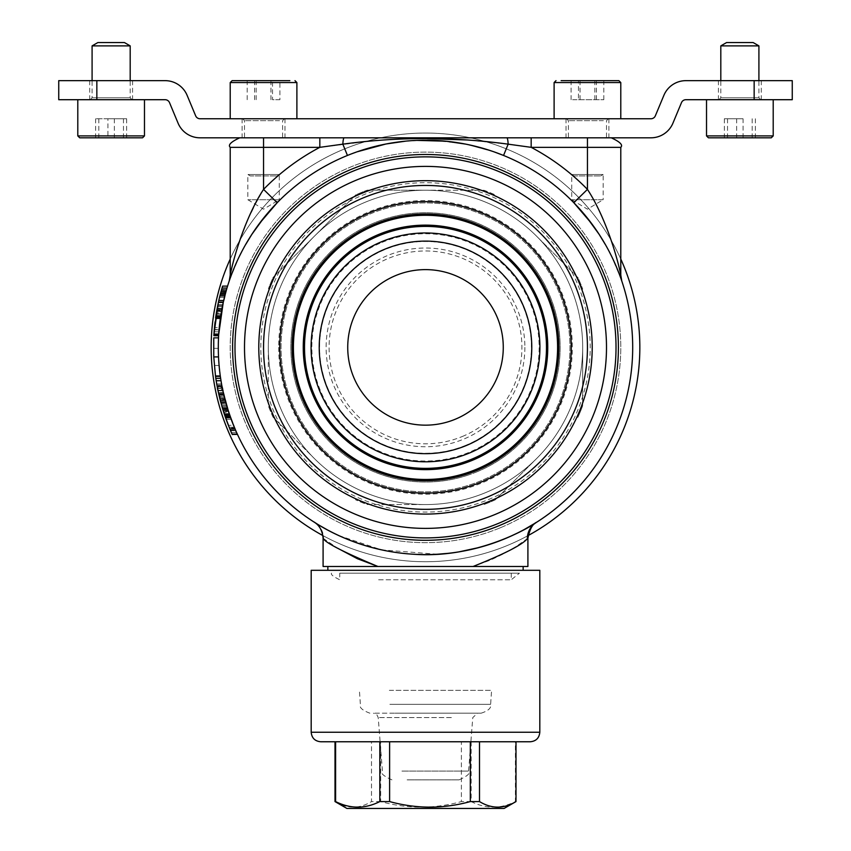 <?xml version="1.0" encoding="UTF-8"?>
<svg xmlns="http://www.w3.org/2000/svg" width="851" height="851" viewBox="0 0 851 851"><rect width="100%" height="100%" fill="white"/><g stroke="black" fill="none" stroke-linecap="round" stroke-linejoin="round"><path stroke-width="0.64" stroke-dasharray="4.25 3.19" d="M289.872 80.654L232.121 80.654M235.642 118.757L296.893 118.757L235.642 118.757M272.522 80.654L247.194 80.654L272.522 80.654L272.522 99.705L279.915 99.705L279.915 80.654M279.915 99.705L272.522 99.705M256.162 99.705L256.162 80.654M247.194 99.705L247.194 80.654M254.598 99.705L254.598 80.654M270.958 99.705L270.958 80.654M111.141 99.705L89.706 99.705L111.141 99.705M111.141 80.654L89.706 80.654L111.141 80.654M739.859 99.705L718.425 99.705L739.859 99.705M739.859 80.654L761.294 80.654L739.859 80.654M58.74 99.705L96.844 99.705L96.844 80.654L58.74 80.654M792.26 80.654L685.885 80.654A23.817 23.817 0 0 0 663.897 95.312L655.344 115.832A4.766 4.766 0 0 1 650.951 118.757L200.049 118.757A4.766 4.766 0 0 1 195.656 115.832L187.103 95.312A23.817 23.817 0 0 0 165.115 80.654L96.844 80.654M754.156 80.654L754.156 99.705L792.26 99.705M754.156 99.705L685.885 99.705A4.766 4.766 0 0 0 681.481 102.641L672.939 123.15A23.817 23.817 0 0 1 650.951 137.809L200.049 137.809A23.817 23.817 0 0 1 178.061 123.15L169.519 102.641A4.766 4.766 0 0 0 165.115 99.705L96.844 99.705M78.441 99.705L144.479 99.705L78.441 99.705M319.827 137.809L611.263 137.809L319.827 137.809L319.827 147.34L373.27 140.723L397.864 139.192L427.074 138.617M707.16 99.705L773.208 99.705L707.16 99.705M559.533 118.757L620.783 118.757L559.533 118.757M314.455 236.142A157.18 157.18 0 0 1 425.638 190.209L367.302 190.156A167.658 167.658 0 0 0 355.75 194.922L273.16 277.362A167.658 167.658 0 0 0 268.373 288.904A167.658 167.658 0 0 1 273.16 277.362L355.75 194.922A167.658 167.658 0 0 1 367.302 190.156L483.985 190.262A167.658 167.658 0 0 1 495.527 195.049A167.658 167.658 0 0 0 483.985 190.262L425.638 190.209A157.18 157.18 0 0 1 536.747 236.344L577.957 277.639A167.658 167.658 0 0 1 582.733 289.18A167.658 167.658 0 0 0 577.957 277.639L536.747 236.344A157.18 157.18 0 0 1 582.68 347.527L582.627 405.874A167.658 167.658 0 0 1 577.84 417.415A167.658 167.658 0 0 0 582.627 405.874L582.68 347.527A157.18 157.18 0 0 1 536.545 458.625L495.25 499.845A167.658 167.658 0 0 1 483.698 504.622A167.658 167.658 0 0 0 495.25 499.845L536.545 458.625A157.18 157.18 0 0 1 425.362 504.569L367.015 504.515A167.658 167.658 0 0 1 355.473 499.718A167.658 167.658 0 0 0 367.015 504.515L425.362 504.569A157.18 157.18 0 0 1 314.253 458.434L273.043 417.139A167.658 167.658 0 0 1 268.267 405.587A167.658 167.658 0 0 0 273.043 417.139L314.253 458.434A157.18 157.18 0 0 1 268.32 347.24L268.267 405.587L268.32 347.24A157.18 157.18 0 0 1 314.455 236.142M500.069 527.875A195.283 195.283 0 0 0 605.986 272.82A195.283 195.283 0 0 0 350.931 166.902A195.283 195.283 0 0 0 245.014 421.958A195.283 195.283 0 0 0 500.069 527.875A195.283 195.283 0 0 0 605.986 272.82A195.283 195.283 0 0 0 350.931 166.902A195.283 195.283 0 0 0 245.014 421.958A195.283 195.283 0 0 0 500.069 527.875M374.578 224.121A133.362 133.362 0 0 1 548.757 296.456A133.362 133.362 0 0 1 476.422 470.646A133.362 133.362 0 0 1 302.243 398.311A133.362 133.362 0 0 1 374.578 224.121A133.362 133.362 0 0 1 548.757 296.456A133.362 133.362 0 0 1 476.422 470.646A133.362 133.362 0 0 1 302.243 398.311A133.362 133.362 0 0 1 374.578 224.121A133.362 133.362 0 0 1 548.757 296.456A133.362 133.362 0 0 1 476.422 470.646A133.362 133.362 0 0 1 300.392 393.577A133.362 133.362 0 0 1 384.099 220.611A133.362 133.362 0 0 1 550.608 301.19A133.362 133.362 0 0 1 476.422 470.646A133.362 133.362 0 0 1 302.243 398.311A133.362 133.362 0 0 1 374.578 224.121A133.362 133.362 0 0 0 292.138 347.389M463.05 462.391A120.98 120.98 0 0 1 310.498 384.939A120.98 120.98 0 0 1 387.95 232.376A120.98 120.98 0 0 1 540.502 309.828A120.98 120.98 0 0 1 463.05 462.391A120.98 120.98 0 0 1 310.498 384.939A120.98 120.98 0 0 1 387.95 232.376A120.98 120.98 0 0 1 540.502 309.828A120.98 120.98 0 0 1 463.05 462.391A120.98 120.98 0 0 1 310.498 384.939A120.98 120.98 0 0 1 387.95 232.376A120.98 120.98 0 0 1 540.502 309.828A120.98 120.98 0 0 1 463.05 462.391M527.907 566.489L327.858 566.489M523.142 570.298L327.858 570.298L523.142 570.298M587.445 347.389A161.945 161.945 0 0 1 425.5 509.334A161.945 161.945 0 0 1 263.555 347.389A161.945 161.945 0 0 1 425.5 185.444A161.945 161.945 0 0 1 587.445 347.389M230.217 259.044A214.335 214.335 0 0 1 620.783 259.044M639.835 347.389A214.335 214.335 0 0 0 425.5 133.043A214.335 214.335 0 0 0 211.165 347.389A214.335 214.335 0 0 0 425.5 561.724A214.335 214.335 0 0 0 639.835 347.389M528.099 535.577A214.335 214.335 0 0 1 322.901 535.577M323.093 538.268L337.719 548.257M527.907 538.268L515.695 546.746L503.675 553.756L490.793 559.958L473.06 566.489L323.093 566.489M524.322 529.492L517.876 532.854M509.579 536.747L500.707 540.449M498.112 541.438L479.517 547.416M458.966 551.863L448.211 553.331M437.286 554.246L381.525 549.863L338.9 535.609M336.592 534.534L327.284 529.822M319.402 525.354L314.838 522.546A19.052 18.913 122.3 0 1 323.614 538.651M606.497 347.389A180.997 180.997 0 0 0 425.5 166.392A180.997 180.997 0 0 0 244.503 347.389A180.997 180.997 0 0 0 425.5 528.386A180.997 180.997 0 0 0 606.497 347.389M582.68 347.389A157.18 157.18 0 0 0 425.5 190.209A157.18 157.18 0 0 0 268.32 347.389A157.18 157.18 0 0 0 425.5 504.569A157.18 157.18 0 0 0 582.68 347.389A157.18 157.18 0 0 0 425.5 190.209A157.18 157.18 0 0 0 268.32 347.389A157.18 157.18 0 0 0 425.5 504.569A157.18 157.18 0 0 0 582.68 347.389M620.783 274.958C617.028 255.885 604.912 215.931 587.445 189.39L573.808 202.698A207.197 207.197 0 0 0 503.558 155.456L508.153 144.159L531.173 147.34L531.173 137.809M213.548 348.336A211.952 211.952 0 0 1 213.761 337.858A211.952 211.952 0 0 0 213.548 348.336L218.313 348.336A207.197 207.197 0 0 1 218.526 337.858L218.526 356.909L220.292 375.961L218.526 356.909L218.526 337.858A207.197 207.197 0 0 0 218.313 348.336L213.548 348.336M218.526 337.858L213.761 337.858L213.761 356.909L218.526 356.909M220.292 375.961A207.197 207.197 0 0 1 219.101 365.483A207.197 207.197 0 0 0 220.292 375.961L215.484 375.961A211.952 211.952 0 0 1 214.314 365.483A211.952 211.952 0 0 0 215.484 375.961L213.761 356.909M632.697 347.389A207.197 207.197 0 0 0 425.5 140.192A207.197 207.197 0 0 0 218.303 347.389A207.197 207.197 0 0 0 425.5 554.575A207.197 207.197 0 0 0 632.697 347.389M223.239 302.435L218.367 302.435L223.239 302.435L219.25 327.656L214.463 327.656L219.25 327.656A207.197 207.197 0 0 1 223.239 302.435L218.367 302.435A211.952 211.952 0 0 0 214.463 327.656L218.367 302.435L223.239 302.435A207.197 207.197 0 0 0 218.718 334.4L213.941 334.4A211.952 211.952 0 0 1 218.803 300.477L222.015 288.074A211.952 211.952 0 0 1 222.59 286.117A211.952 211.952 0 0 0 214.292 329.582L219.069 329.582A207.197 207.197 0 0 1 227.568 286.117A295.191 242.301 180 0 0 226.483 289.734L225.962 291.585A207.197 207.197 0 0 0 223.685 300.477A207.197 207.197 0 0 1 225.962 291.585L221.026 291.585L222.015 288.074L226.972 288.074A207.197 207.197 0 0 1 227.568 286.117A207.197 207.197 0 0 0 226.972 288.074L223.685 300.477A207.197 207.197 0 0 0 223.239 302.435A207.197 207.197 0 0 1 223.685 300.477L227.568 286.117L221.451 311.434A207.931 207.548 180 0 0 219.047 329.837A216.558 211.782 180 0 0 218.76 333.752A207.814 207.495 0 0 1 221.951 308.69L226.813 288.627M226.302 290.382L226.76 288.797M226.866 288.446L226.068 291.191A207.197 207.197 0 0 0 221.728 309.881L220.388 318.093L221.717 309.924A207.197 207.197 0 0 1 222.345 306.69L225.611 292.872M226.579 289.425L221.515 311.051A207.197 207.197 0 0 0 218.633 335.709L218.76 333.752A207.197 207.197 0 0 1 218.898 331.794L218.952 331.007M226.557 289.478L227.568 286.117L226.557 289.478L221.611 289.478L222.59 286.117L227.568 286.117A207.197 207.197 0 0 0 226.972 288.074L226.323 290.319A207.197 207.197 0 0 0 222.59 305.466L221.888 309.062A207.197 207.197 0 0 0 220.292 318.742L220.483 317.434A207.197 207.197 0 0 1 220.781 315.476L221.175 313.008A207.197 207.197 0 0 1 226.334 290.265L226.972 288.074A207.197 207.197 0 0 1 227.568 286.117L222.59 286.117L227.568 286.117L222.59 286.117L221.537 289.734L226.483 289.734M259.449 223.473L251.832 234.397M245.205 245.29L236.578 262.31L229.664 279.724M229.727 279.553L239.333 256.438M239.514 256.066L245.056 245.556M245.269 245.173L251.864 234.344M357.005 151.84L347.442 155.456L366.355 148.808L388.173 143.585M405.523 141.16L425.138 140.192M434.265 140.383L462.838 143.585M465.157 144.021L493.144 151.542M493.995 151.84L503.558 155.456A207.197 207.197 0 0 1 573.808 202.698A207.197 207.197 0 0 0 503.558 155.456A207.197 207.197 0 0 1 573.808 202.698M591.551 223.473L599.168 234.397M605.795 245.29L614.422 262.31L621.336 279.724M621.273 279.553L611.667 256.438M611.486 256.066L605.944 245.556M605.731 245.173L599.136 234.344M494.208 151.914L465.454 144.085M416.735 140.383L405.927 141.117M222.941 409.81L223.76 412.395L228.781 412.437A207.197 207.197 0 0 1 221.005 380.727A207.197 207.197 0 0 0 222.749 390.035L230.281 416.809A207.708 207.389 -0 0 1 230.281 416.799M231.834 433.531L228.376 425.287L233.514 425.287L237.472 434.425L228.132 410.427L222.058 386.652M234.089 426.702L233.748 425.872M235.067 429.01L234.61 427.957L229.451 427.957L229.887 429.01L235.067 429.01A207.197 207.197 0 0 0 235.525 430.074L230.334 430.074M229.206 427.362L231.366 432.468C231.004 430.532 233.653 440.488 222.93 409.756L227.919 409.756C238.865 440.361 236.238 430.595 236.578 432.468L236.312 431.872M222.93 409.756L225.238 416.809L220.824 402.449L217.122 386.141L217.26 386.928L222.111 386.928L221.962 386.141L229.61 414.873A207.197 207.197 0 0 0 230.281 416.809L225.717 402.3L221.962 386.141C221.42 383.471 224.494 399.821 228.132 410.427C219.398 379.269 223.494 391.354 222.345 388.099L225.228 400.502L224.153 396.279L219.26 396.279L220.303 400.502L218.42 392.609L217.494 388.099L222.345 388.099L224.398 397.236A208.261 207.687 180 0 1 221.962 386.141L225.653 402.076L229.961 415.894M223.622 394.034L222.802 390.311A207.197 207.197 0 0 0 231.227 419.415L230.515 417.458A207.197 207.197 0 0 1 229.823 415.49L229.174 413.618A207.197 207.197 0 0 1 222.813 390.343L222.345 388.099A207.197 207.197 0 0 1 221.962 386.141L222.217 387.45L217.367 387.45L217.122 386.141L221.962 386.141A207.197 207.197 0 0 0 222.345 388.099L229.313 414.022M222.483 388.801L228.132 410.427L236.578 432.468L231.366 432.468L236.578 432.468M220.303 400.502L225.1 400.013M224.834 398.991L224.6 398.066M224.27 396.747L223.026 391.354M222.643 389.556L222.462 388.662M222.43 388.524L223.536 393.641A207.197 207.197 0 0 0 227.728 409.14L228.047 410.161M229.727 415.224L229.036 413.203M228.983 413.033L226.185 403.98M228.057 410.214A207.708 207.389 -0 0 1 227.589 408.714L229.376 414.203L224.345 414.203L221.696 405.597L226.653 405.597M237.472 434.425L232.238 434.425L223.132 410.427L228.217 424.862A212.484 212.165 180 0 0 231.951 433.776A219.324 214.484 -0 0 1 230.249 429.861A212.59 212.207 -0 0 1 223.462 411.459L228.462 411.459A207.804 207.431 180 0 0 235.429 429.861A214.292 209.569 180 0 0 237.174 433.776A207.708 207.389 -0 0 1 231.983 421.394M230.142 416.394L229.462 414.458M230.525 430.51L229.164 427.245L231.951 433.776L237.174 433.776L231.951 433.776L237.174 433.776L232.844 423.628M228.291 410.937L223.132 410.427C219.611 399.896 216.59 383.493 217.122 386.141L221.962 386.141L217.207 386.641M220.388 376.695L220.345 376.355A207.197 207.197 0 0 0 220.632 378.312A207.197 207.197 0 0 1 220.345 376.355L223.26 392.428L227.047 406.927L220.973 380.503M220.632 378.376L221.005 380.705L216.175 380.705L215.814 378.312L220.632 378.312L222.792 390.237L221.59 384.141L216.76 384.141L221.59 384.141M224.824 415.607L225.696 418.118A211.952 211.952 0 0 1 223.685 412.182L228.696 412.182A207.197 207.197 0 0 0 230.749 418.118L222.802 390.301L217.941 390.311L217.665 388.981M229.408 414.288L227.472 408.331A209.378 208.091 -0 0 0 230.749 418.118L230.366 417.043M230.578 417.628L225.568 417.767L230.749 418.118L228.717 412.246L229.27 413.884L224.239 413.863L222.079 406.927L227.047 406.927L226.036 403.459M220.824 402.449L225.76 402.449M220.462 401.098L220.654 401.832A211.952 211.952 0 0 0 223.77 412.437L224.568 414.852A211.952 211.952 0 0 0 225.238 416.809L230.281 416.809L225.238 416.809L220.781 402.3L217.122 386.141A211.952 211.952 0 0 0 219.632 397.832M229.685 428.51L234.855 428.51M228.376 425.287L229.451 427.957M228.898 412.799L228.228 410.735M220.452 401.044L220.845 402.534L225.781 402.534M220.845 402.534L223.217 410.703M223.739 394.534L223.462 393.322M222.664 389.641L222.526 388.992M221.696 405.597L217.633 388.833M223.462 411.459L224.515 414.692M222.962 409.863A212.484 212.165 180 0 0 224.558 414.809M223.93 412.937L222.536 408.459M225.589 401.832L220.654 401.832L221.877 406.225M217.718 389.215L218.42 392.577M219.356 396.683L219.696 398.087M217.303 387.109L217.696 389.141M218.399 392.481L219.26 396.279M220.781 402.3L225.717 402.3M219.526 397.396L224.43 397.396M218.93 394.864L223.824 394.864M218.42 392.609L223.302 392.609M231.025 431.67L223.132 410.427L217.494 388.099L222.345 388.099L217.494 388.099L217.771 389.524M224.345 414.203L229.376 414.203M222.526 408.427L227.504 408.427M222.611 408.714L227.589 408.714M230.249 429.861L235.429 429.861L230.249 429.861M222.898 390.769L218.037 390.769L217.462 387.95M217.675 389.035L218.037 390.8M218.707 393.896L221.76 405.831M217.93 390.269L219.611 397.757M227.121 422.011L223.132 410.427L228.132 410.427L228.376 411.203M234.653 428.042L231.972 421.373M216.739 384.056L215.814 378.312L220.632 378.312L215.814 378.312A211.952 211.952 0 0 1 215.537 376.355L220.345 376.355L215.537 376.355L216.973 385.333L221.813 385.333M224.568 414.852L229.6 414.852L224.568 414.852M220.898 402.736L225.696 418.118L225.238 416.809L230.281 416.809L225.238 416.809L225.696 418.118L230.749 418.118L225.696 418.118A214.207 212.888 180 0 1 222.494 408.331L225.015 416.16L220.696 401.991L217.122 386.141L217.877 390.035L222.749 390.035M225.451 417.426L230.515 417.458L225.462 417.458L220.717 402.076L225.653 402.076M223.685 412.182L224.983 416.086M220.717 402.076L217.122 386.141A213.058 212.463 0 0 0 219.494 397.236L217.494 388.099L222.345 388.099L225.696 402.225L220.76 402.225L224.792 415.501L229.823 415.501L227.057 406.948L229.823 415.501L224.781 415.49L222.739 409.14L227.728 409.14M217.877 390.035A211.952 211.952 0 0 1 216.175 380.705M227.951 409.852L227.132 407.214M222.739 409.14A211.952 211.952 0 0 1 218.654 393.641L219.601 397.704M220.505 401.257L220.76 402.225M218.654 393.641L223.536 393.641M220.909 402.778L222.09 406.948L219.973 399.193L224.887 399.193L225.941 403.097L221.079 403.385M224.951 399.449L220.037 399.449L220.717 402.055M220.345 400.651L225.462 417.458A211.952 211.952 0 0 1 224.781 415.49L224.153 413.618A211.952 211.952 0 0 1 217.941 390.343L217.494 388.099L222.345 388.099L217.494 388.099A211.952 211.952 0 0 1 217.122 386.141A211.952 211.952 0 0 0 217.494 388.099L219.93 399.013M218.037 390.769L219.781 398.428L224.696 398.428M217.941 390.311A211.952 211.952 0 0 0 226.164 419.415L224.6 414.969L225.696 418.118L230.749 418.118M222.845 409.501L227.834 409.501M225.504 417.596L230.568 417.596M225.238 416.809L230.281 416.809M222.494 408.331L227.472 408.331L222.494 408.331M225.015 416.16L230.057 416.16L225.004 416.139M223.313 411.001L228.313 411.001M221.771 405.853L226.728 405.853M221.303 404.214L226.249 404.214M220.696 401.991L225.632 401.991M218.973 395.045L223.866 395.045M217.122 386.141L221.962 386.141L217.122 386.141L221.962 386.141L217.122 386.141L217.239 386.801M224.887 399.193L227.057 406.948L222.09 406.948L227.057 406.948L222.079 406.927L219.494 397.236L224.398 397.236M218.633 393.534L223.515 393.534M220.409 400.874L225.334 400.874M224.153 413.618L229.174 413.618M226.164 419.415L231.227 419.415L226.164 419.415M217.494 388.099L222.345 388.099M217.941 390.343L222.813 390.343M231.589 432.957L231.823 433.499M230.578 430.649L235.77 430.649L230.578 430.649M229.164 427.245L234.312 427.245M224.792 415.501L229.823 415.501M219.973 399.193L220.207 400.098M219.579 397.587L218.388 392.428L223.26 392.428M218.388 392.428L216.973 385.333M216.728 383.971L221.558 383.971M220.962 380.44L220.632 378.312L215.814 378.312L216.154 380.514M218.898 394.715L223.781 394.715M225.462 417.458L230.515 417.458M224.6 414.969L229.642 414.969M225.696 418.118L224.621 415.022L229.664 415.022M224.621 415.022L223.707 412.246L228.717 412.246M223.707 412.246L224.249 413.884L229.27 413.884M219.835 398.619L224.738 398.619M219.218 396.087L224.111 396.087M218.75 394.056L223.632 394.056M217.005 385.556L217.76 389.45L222.622 389.45M217.548 388.386L222.409 388.386M221.579 384.056L221.217 382.003M216.101 380.227L216.388 381.971M217.76 389.45L217.92 390.237L222.792 390.237M217.92 390.237L216.76 384.141M216.335 313.125L217.505 306.615A211.952 211.952 0 0 1 219.984 295.552L222.015 288.074L226.972 288.074L224.898 295.552A207.197 207.197 0 0 0 222.356 306.615L220.781 315.476L223.356 301.924L218.473 301.924L222.015 288.074L226.972 288.074L222.749 304.732A207.197 207.197 0 0 1 225.877 291.904L226.972 288.074L221.951 288.276M218.824 300.36L223.685 300.477L218.803 300.477A211.952 211.952 0 0 1 221.026 291.585L221.398 290.212M214.292 329.582L214.122 331.794A211.952 211.952 0 0 0 213.984 333.752A221.547 216.654 -0 0 1 214.271 329.837A212.707 212.325 -0 0 1 216.611 311.434L216.133 314.381M215.931 315.668L215.835 316.306M220.983 314.179L216.165 314.179L217.101 308.69A212.59 212.261 180 0 0 215.09 321.838M219.76 296.414L219.207 298.733M219.186 298.797L218.877 300.158M220.92 291.946L220.388 293.978M220.579 316.785L215.76 316.785L218.399 302.275L222.59 286.117L227.568 286.117L222.59 286.117L227.568 286.117L222.59 286.117L221.611 289.478M218.399 302.275L223.281 302.275M219.803 296.254L224.717 296.254M219.526 297.371L224.43 297.371M220.164 294.84L225.079 294.84M220.749 292.584L225.685 292.584M221.728 309.881L216.888 309.87L215.58 318.093L216.888 309.881A211.952 211.952 0 0 1 221.132 291.191L221.388 290.265A211.952 211.952 0 0 0 216.345 313.008L215.963 315.476A211.952 211.952 0 0 0 215.675 317.434L218.505 301.775L223.377 301.807L218.505 301.775L222.59 286.117A211.952 211.952 0 0 0 222.015 288.074L226.972 288.074L222.015 288.074L220.558 293.297L225.494 293.297L220.558 293.297L222.59 286.117L227.568 286.117M217.154 308.402L222.005 308.402M217.101 308.69L221.951 308.69M213.984 333.752L218.76 333.752L213.984 333.752M214.271 329.837L219.047 329.837L214.271 329.837M216.611 311.434L221.451 311.434M220.483 317.434L215.675 317.434L220.483 317.434L215.675 317.434L215.484 318.742A211.952 211.952 0 0 1 217.037 309.062L217.016 309.19M213.867 335.709A211.952 211.952 0 0 1 216.686 311.051L221.515 311.051M216.686 311.051L216.462 312.306M216.367 312.923L216.239 313.721L216.345 313.008L221.175 313.008M216.218 313.817L216.058 314.838M216.058 314.849L215.75 316.912M221.537 289.734A302.53 248.332 0 0 1 222.59 286.117A211.952 211.952 0 0 0 222.015 288.074L226.972 288.074L222.015 288.074L220.93 291.904L225.877 291.904M214.122 331.794L218.898 331.794L214.122 331.794M217.505 306.615L222.356 306.615M215.963 315.476L220.781 315.476M222.345 306.69L217.484 306.69A211.952 211.952 0 0 0 216.877 309.924L216.558 311.732M219.984 295.552L224.898 295.552M222.271 287.212L220.398 293.903L225.324 293.903M220.398 293.903L219.728 296.563M215.59 317.997L216.877 309.924L221.717 309.924M220.93 291.904A211.952 211.952 0 0 0 217.877 304.732L221.366 290.319A211.952 211.952 0 0 0 217.728 305.466L215.856 316.136L220.675 316.136L215.856 316.136L216.633 311.36L221.462 311.36M216.633 311.36L216.803 310.338L221.643 310.338M216.803 310.338L217.175 308.307L222.026 308.307M216.675 311.094L221.505 311.094M215.58 318.093L220.388 318.093L215.58 318.093M221.132 291.191L226.068 291.191M217.877 304.732L222.749 304.732M220.218 294.627L225.132 294.627M216.048 314.934L215.963 315.487M217.037 309.062L221.888 309.062M216.197 313.955L221.026 313.955M216.707 310.913L221.547 310.913M216.175 314.104L220.994 314.104M217.728 305.466L222.59 305.466M221.366 290.319L226.323 290.319M222.015 288.074L226.972 288.074M221.388 290.265L226.334 290.265M215.484 318.742L220.292 318.742L215.484 318.742M214.314 365.483L219.101 365.483L214.314 365.483M277.192 202.698A207.197 207.197 0 0 1 347.442 155.456A207.197 207.197 0 0 0 277.192 202.698A207.197 207.197 0 0 1 347.442 155.456A207.197 207.197 0 0 0 277.192 202.698L263.555 189.39L253.29 207.825M251.045 212.463L245.311 225.504M240.301 238.801L234.663 256.853L230.217 274.958M347.442 155.456L342.847 144.159A9.531 1.372 90 0 1 344.134 137.809M468.146 140.011L508.153 144.159A9.531 1.372 90 0 0 506.866 137.809M471.699 459.2A120.98 120.98 0 0 0 537.311 301.19A120.98 120.98 0 0 0 379.301 235.567A120.98 120.98 0 0 0 313.689 393.587A120.98 120.98 0 0 0 471.699 459.2M369.845 212.676A145.744 145.744 0 0 0 290.797 403.044A145.744 145.744 0 0 0 481.155 482.091A145.744 145.744 0 0 0 560.203 291.733A145.744 145.744 0 0 0 369.845 212.676A145.744 145.744 0 0 0 290.797 403.044A145.744 145.744 0 0 0 481.155 482.091A145.744 145.744 0 0 0 560.203 291.733A145.744 145.744 0 0 0 369.845 212.676M470.741 485.932A145.744 145.744 0 0 0 564.053 302.148A145.744 145.744 0 0 0 380.259 208.835A145.744 145.744 0 0 0 286.947 392.63A145.744 145.744 0 0 0 470.741 485.932A145.744 145.744 0 0 1 286.947 392.63A145.744 145.744 0 0 1 380.259 208.835A145.744 145.744 0 0 1 564.053 302.148A145.744 145.744 0 0 1 470.741 485.932A145.744 145.744 0 0 1 286.947 392.63A145.744 145.744 0 0 1 380.259 208.835A145.744 145.744 0 0 1 564.053 302.148A145.744 145.744 0 0 1 470.741 485.932M466.901 474.167A133.362 133.362 0 0 0 552.278 305.988A133.362 133.362 0 0 0 384.099 220.611A133.362 133.362 0 0 0 298.722 388.779A133.362 133.362 0 0 0 466.901 474.167A133.362 133.362 0 0 0 552.278 305.988A133.362 133.362 0 0 0 384.099 220.611A133.362 133.362 0 0 0 298.722 388.779A133.362 133.362 0 0 0 466.901 474.167A133.362 133.362 0 0 0 552.278 305.988A133.362 133.362 0 0 0 384.099 220.611A133.362 133.362 0 0 0 298.722 388.779A133.362 133.362 0 0 0 466.901 474.167A133.362 133.362 0 0 0 552.278 305.988A133.362 133.362 0 0 0 384.099 220.611A133.362 133.362 0 0 0 298.722 388.779A133.362 133.362 0 0 0 466.901 474.167M504.09 808.45L346.91 808.45M320.71 741.764L530.29 741.764M380.684 741.764L515.993 741.764L380.684 741.764L380.684 801.578C407.586 808.971 434.489 808.971 461.391 801.578L461.391 741.764M335.007 801.578C347.165 808.971 359.335 808.971 371.504 801.578L371.504 741.764M515.993 801.578L515.398 801.578L515.398 741.764M471.177 741.764L471.177 801.578C485.921 808.971 500.654 808.971 515.398 801.578M471.177 801.578L461.391 801.578M380.684 801.578L371.504 801.578M539.811 570.298L311.189 570.298M97.865 42.55L124.416 42.55M107.939 118.757L126.65 118.757L95.62 118.757L107.939 118.757L107.939 137.809L126.65 137.809L107.939 137.809M126.65 118.757L126.65 137.809M123.459 118.757L123.459 137.809M114.332 118.757L114.332 137.809M98.822 118.757L98.822 137.809M95.62 118.757L95.62 137.809M79.707 137.809L141.968 137.809M92.089 45.88L130.192 45.88M90.578 99.705L132.096 99.705L90.578 99.705M726.584 42.55L753.135 42.55M743.061 118.757L724.35 118.757L743.061 118.757L743.061 137.809L755.38 137.809L724.35 137.809L743.061 137.809M752.178 118.757L752.178 137.809M755.38 118.757L755.38 137.809M736.668 118.757L736.668 137.809M724.35 118.757L724.35 137.809M727.541 118.757L727.541 137.809M709.032 137.809L771.293 137.809M720.808 45.88L758.911 45.88M719.308 99.705L760.815 99.705L719.308 99.705M578.478 99.705L603.806 99.705L571.085 99.705L578.478 99.705L578.478 80.654L603.806 80.654L578.478 80.654M603.806 99.705L603.806 80.654M594.838 99.705L594.838 80.654M596.402 99.705L596.402 80.654M580.042 99.705L580.042 80.654M571.085 99.705L571.085 80.654M618.879 80.654L561.128 80.654M260.821 347.389A164.679 164.679 0 0 1 507.845 204.761A164.679 164.679 0 0 1 507.845 490.006A164.679 164.679 0 0 1 260.821 347.389M382.099 242.354A113.651 113.651 0 0 1 530.535 303.988A113.651 113.651 0 0 1 468.901 452.424A113.651 113.651 0 0 1 320.465 390.779A113.651 113.651 0 0 1 382.099 242.354M600.721 175.912L603.157 174.508L571.723 174.508L603.157 174.508L603.157 199.73L571.723 199.73L603.157 199.73L587.445 209.176L571.723 199.73L571.723 174.508L574.17 175.912L600.721 175.912L574.17 175.912M603.391 137.809L568.394 137.809L603.391 137.809M587.445 118.757L566.011 118.757L587.445 118.757M569.904 118.757L608.401 118.757L569.904 118.757M587.445 137.809L608.88 137.809L566.011 137.809L587.445 137.809L587.445 147.34L620.783 147.34M279.511 137.809L244.503 137.809L279.511 137.809M263.555 118.757L284.989 118.757L263.555 118.757M246.013 118.757L284.511 118.757L246.013 118.757M263.555 137.809L284.989 137.809L263.555 137.809L263.555 189.39A226.249 226.249 0 0 1 319.827 147.34L230.217 147.34M276.83 175.912L279.277 174.508L247.843 174.508L279.277 174.508L279.277 199.73L247.843 199.73L279.277 199.73L263.555 209.176L247.843 199.73L247.843 174.508L250.279 175.912L276.83 175.912L250.279 175.912M374.11 573.159L519.45 573.159L374.11 573.159M378.61 579.786L511.238 579.786L378.61 579.786M339.762 573.159L511.238 573.159L339.762 573.159L339.762 579.786C333.198 576.584 330.465 574.372 331.55 573.159M511.238 573.159L511.238 579.786L519.45 573.159M389.343 690.331L491.601 690.331L389.343 690.331M453.955 713.191L373.461 713.191L453.955 713.191M395.077 713.191L481.123 713.191L395.077 713.191M407.14 779.867L459.072 779.867L407.14 779.867M230.217 82.558L296.893 82.558M587.445 147.34L587.445 189.39A226.249 226.249 0 0 0 531.173 147.34L587.445 147.34M370.334 213.856A144.479 144.479 0 0 1 559.022 292.223A144.479 144.479 0 0 1 480.666 480.911A144.479 144.479 0 0 1 291.978 402.555A144.479 144.479 0 0 1 370.334 213.856M476.911 471.826A134.639 134.639 0 0 0 549.937 295.978A134.639 134.639 0 0 0 374.089 222.951A134.639 134.639 0 0 0 301.063 398.8A134.639 134.639 0 0 0 476.911 471.826M463.444 463.604A122.257 122.257 0 0 0 541.715 309.434A122.257 122.257 0 0 0 387.556 231.164A122.257 122.257 0 0 0 309.285 385.333A122.257 122.257 0 0 0 463.444 463.604M384.503 221.824A132.086 132.086 0 0 1 551.065 306.381A132.086 132.086 0 0 1 466.497 472.954A132.086 132.086 0 0 1 299.935 388.386A132.086 132.086 0 0 1 384.503 221.824M380.652 210.048A144.479 144.479 0 0 0 288.159 392.226A144.479 144.479 0 0 0 470.348 484.719A144.479 144.479 0 0 0 562.841 302.541A144.479 144.479 0 0 0 380.652 210.048M467.295 475.379A134.639 134.639 0 0 1 297.51 389.184A134.639 134.639 0 0 1 383.705 219.398A134.639 134.639 0 0 1 553.49 305.594A134.639 134.639 0 0 1 467.295 475.379M539.811 732.243L311.189 732.243M129.82 97.801L92.089 97.801L129.82 97.801M144.479 135.905L77.792 135.905M758.549 97.801L720.808 97.801L758.549 97.801M773.208 135.905L706.521 135.905M554.107 82.558L620.783 82.558M465.944 445.264A105.907 105.907 0 0 1 327.614 387.822A105.907 105.907 0 0 1 385.056 249.503A105.907 105.907 0 0 1 523.386 306.945A105.907 105.907 0 0 1 465.944 445.264M462.316 436.499A96.418 96.418 0 0 0 514.61 310.572A96.418 96.418 0 0 0 388.684 258.279A96.418 96.418 0 0 0 336.39 384.205A96.418 96.418 0 0 0 462.316 436.499M278.681 347.389A146.819 146.819 0 0 0 425.5 494.208A146.819 146.819 0 0 0 572.319 347.389A146.819 146.819 0 0 0 425.5 200.57A146.819 146.819 0 0 0 278.681 347.389M524.865 347.389A99.365 99.365 0 0 1 425.5 446.754A99.365 99.365 0 0 1 326.135 347.389A99.365 99.365 0 0 1 425.5 248.013A99.365 99.365 0 0 1 524.865 347.389M603.391 120.661L568.394 120.661L603.391 120.661M279.511 120.661L244.503 120.661L279.511 120.661M389.886 704.33L490.623 704.33L389.886 704.33M451.36 717.574L378.216 717.574L451.36 717.574M401.938 771.091L468.571 771.091L401.938 771.091M89.706 80.654L89.706 99.705M132.575 80.654L132.575 99.705M718.425 80.654L718.425 99.705M761.294 80.654L761.294 99.705M229.515 414.607L224.483 414.607M132.096 99.705L130.192 97.801L130.192 80.654M90.185 99.705L92.089 97.801L92.089 80.654M760.815 99.705L758.911 97.801L758.911 80.654M718.904 99.705L720.808 97.801L720.808 80.654M566.489 118.757L568.394 120.661L568.394 137.809M608.401 118.757L606.497 120.661L606.497 137.809M566.011 118.757L566.011 137.809M608.88 118.757L608.88 137.809M242.599 118.757L244.503 120.661L244.503 137.809M284.511 118.757L282.606 120.661L282.606 137.809M242.12 118.757L242.12 137.809M284.989 118.757L284.989 137.809M481.123 713.191C488.357 710.872 491.516 707.926 490.623 704.33L491.601 690.331M369.877 713.191C362.207 710.319 359.037 707.362 360.377 704.33L359.399 690.331M459.072 779.867C467.625 776.006 470.794 773.08 468.571 771.091L472.784 717.574L477.539 713.191M391.928 779.867C383.375 776.006 380.206 773.08 382.429 771.091L378.216 717.574L376.727 714.478L373.461 713.191"/><path stroke-width="1.28" d="M294.989 80.654L296.893 82.558L230.217 82.558L232.121 80.654L289.872 80.654M96.844 99.705L58.74 99.705L58.74 80.654L96.844 80.654L96.844 99.705L165.115 99.705A4.766 4.766 0 0 1 169.519 102.641L178.061 123.15A23.817 23.817 0 0 0 200.049 137.809L650.951 137.809A23.817 23.817 0 0 0 672.939 123.15L681.481 102.641A4.766 4.766 0 0 1 685.885 99.705L754.156 99.705L754.156 80.654L792.26 80.654L792.26 99.705L754.156 99.705M754.156 80.654L685.885 80.654A23.817 23.817 0 0 0 663.897 95.312L655.344 115.832A4.766 4.766 0 0 1 650.951 118.757L200.049 118.757A4.766 4.766 0 0 1 195.656 115.832L187.103 95.312A23.817 23.817 0 0 0 165.115 80.654L96.844 80.654M327.858 570.298L327.858 566.489L527.907 566.489L527.907 538.268L527.354 538.683C522.323 544.789 504.228 554.054 473.06 566.489L377.94 566.489C343.421 552.086 325.135 542.683 323.093 538.268C322.391 530.684 319.444 525.322 314.264 522.195M523.142 566.489L523.142 570.298M311.083 347.389A114.417 114.417 0 0 0 425.5 461.795A114.417 114.417 0 0 0 539.917 347.389A114.417 114.417 0 0 0 425.5 232.972A114.417 114.417 0 0 0 311.083 347.389M263.555 347.389A161.945 161.945 0 0 1 425.5 185.444A161.945 161.945 0 0 1 587.445 347.389A161.945 161.945 0 0 1 425.5 509.334A161.945 161.945 0 0 1 263.555 347.389M322.901 535.577A214.335 214.335 0 0 1 230.217 259.044M620.783 259.044A214.335 214.335 0 0 1 528.099 535.577M337.719 548.257L357.367 558.703L377.94 566.489L323.093 566.489L323.093 538.268M314.838 522.546C308.541 517.685 350.006 550.597 413.331 554.224C477.996 559.118 531.726 526.163 536.13 522.567L524.322 529.492M517.876 532.854L509.579 536.747M500.707 540.449L498.112 541.438M479.517 547.416L458.966 551.863M448.211 553.331L437.286 554.246M338.9 535.609L336.592 534.534M327.284 529.822L319.402 525.354M244.503 347.389A180.997 180.997 0 0 1 425.5 166.392A180.997 180.997 0 0 1 606.497 347.389A180.997 180.997 0 0 1 425.5 528.386A180.997 180.997 0 0 1 244.503 347.389M218.303 347.389A207.197 207.197 0 0 1 425.5 140.192A207.197 207.197 0 0 1 632.697 347.389A207.197 207.197 0 0 1 425.5 554.575A207.197 207.197 0 0 1 218.303 347.389M611.263 137.809C620.028 141.84 623.209 145.021 620.783 147.34L587.445 147.34L587.445 189.39C604.901 215.909 617.007 255.8 620.783 274.958L621.762 280.979M218.526 337.858L213.761 337.858L213.761 356.909L215.484 375.961L220.292 375.961M227.568 286.117L222.59 286.117A211.952 211.952 0 0 0 222.015 288.074L221.026 291.585L225.962 291.585L226.302 290.382M226.76 288.797L226.579 289.425M218.718 334.4L223.239 302.435L218.367 302.435L213.941 334.4L218.718 334.4M218.898 331.794L219.069 329.582M251.864 234.344L264.48 216.994L277.192 202.698L259.449 223.473M251.832 234.397L245.205 245.29M388.173 143.585L405.523 141.16M425.138 140.192L434.265 140.383M462.838 143.585L465.157 144.021M493.144 151.542L493.995 151.84M599.136 234.344L586.52 216.994L573.808 202.698L591.551 223.473M599.168 234.397L605.795 245.29M531.173 137.809L531.173 147.34L508.153 144.159L503.558 155.456L494.208 151.914M465.454 144.085L445.711 141.181L416.735 140.383M405.927 141.117L385.95 144L357.005 151.84M220.345 376.355L215.537 376.355A211.952 211.952 0 0 0 215.814 378.312L216.186 380.727A211.952 211.952 0 0 0 217.122 386.141L217.271 386.939C218.898 392.864 214.207 376.791 222.462 408.214C231.525 435.51 232.908 435.031 232.238 434.425L237.472 434.425C238.163 434.999 236.769 435.606 227.44 408.214C218.93 376.546 223.824 392.971 222.122 386.95L222.526 388.992M234.61 427.957L234.302 427.202M236.578 432.468L235.653 430.372M231.983 421.394A207.708 207.389 -0 0 1 230.281 416.809L229.408 414.288M229.344 414.129L227.919 409.756M224.398 397.247L223.622 394.034M222.802 390.301L222.483 388.801M226.185 403.98L225.175 400.3M225.1 400.013L224.834 398.991M224.6 398.066L224.27 396.747M223.026 391.354L222.643 389.556M230.281 416.799A207.708 207.389 -0 0 1 229.291 413.937M228.781 412.437L229.238 413.799A207.708 207.389 -0 0 1 228.057 410.214M230.749 418.118L230.142 416.394M229.462 414.458L228.462 411.459M222.228 387.492L222.111 386.918M222.058 386.652L217.122 386.141L217.303 387.109M237.472 434.425L237.174 433.776M232.844 423.628L228.291 410.937M216.186 380.727L221.005 380.727L220.632 378.312L215.814 378.312L216.101 380.227M229.961 415.894L228.696 412.182M220.973 380.503L220.388 376.695M223.77 394.662L223.643 394.077M230.568 417.607L230.366 417.043M230.291 416.82L229.727 415.224M222.462 408.214L227.44 408.214M229.887 429.01A211.952 211.952 0 0 0 230.334 430.074L231.589 432.957M229.376 414.203L228.898 412.799M228.228 410.735L223.739 394.534M223.217 410.703L224.345 414.203M223.462 393.322L222.664 389.641M217.665 388.981L220.452 401.044M224.515 414.692L224.824 415.607M222.536 408.459L222.611 408.714A212.484 212.165 180 0 0 222.962 409.863M224.558 414.809A212.484 212.165 180 0 0 225.089 416.384M225.228 416.799A212.484 212.165 180 0 0 228.206 424.862L231.834 433.531M221.877 406.225L222.941 409.81M223.76 412.395L223.93 412.937M218.42 392.577L219.356 396.683M219.696 398.087L220.462 401.098M217.696 389.141L218.399 392.481M217.462 387.95L217.675 389.035M218.037 390.8L218.707 393.896M221.76 405.831L222.888 409.618M217.771 389.524L217.93 390.269M219.611 397.757L222.515 408.395M236.312 431.872L235.833 430.787M235.716 430.532L234.653 428.042M231.972 421.373L228.376 411.203M227.121 422.011L229.206 427.362M219.632 397.832A211.952 211.952 0 0 0 220.654 401.832M224.983 416.086L225.313 417.043M227.132 407.214L225.621 401.959M219.601 397.704L220.505 401.257M220.717 402.055L220.898 402.736M220.069 399.576L220.345 400.651M219.579 397.587L220.037 399.449M230.578 430.649L231.025 431.67M220.207 400.098L220.494 401.204M220.558 401.459L220.909 402.778M215.537 376.355L215.814 378.312M216.154 380.514L217.122 386.152M219.494 397.236L219.835 398.619M216.76 384.141L217.005 385.556M221.217 382.003L220.962 380.44M216.388 381.971L216.739 384.056M221.792 288.851L222.015 288.074L226.972 288.074M219.76 296.414L221.026 291.585A211.952 211.952 0 0 0 218.803 300.477L223.685 300.477M219.207 298.733L218.803 300.477A211.952 211.952 0 0 0 218.367 302.435M216.133 314.381L215.931 315.668M215.09 321.838A212.59 212.261 180 0 0 213.984 333.752L213.867 335.709L218.633 335.709M218.505 301.807L216.165 314.179M221.856 288.617L221.398 290.212M218.803 300.446L218.537 301.669M220.388 293.978L219.42 297.818M219.388 297.967L219.186 298.797M222.356 286.904L220.92 291.946M216.462 312.306L216.367 312.923M216.165 314.147L216.058 314.849M218.473 301.924L216.877 309.924M216.558 311.732L216.335 313.125M223.377 301.807L225.611 292.872M222.59 286.117L222.271 287.212M219.728 296.563L219.356 298.084M219.281 298.403L218.664 301.094M218.579 301.456L217.484 306.69M217.005 309.221L216.888 309.87M217.016 309.19L216.048 314.934M215.963 315.487L215.59 317.997M213.761 356.909L218.526 356.909M253.29 207.825L251.045 212.463M245.311 225.504L240.301 238.801M263.555 189.39C246.12 215.952 234.099 255.374 230.217 274.947C233.865 256.321 246.067 215.877 263.555 189.39A226.249 226.249 0 0 1 319.827 147.34L263.555 147.34L263.555 189.39L277.192 202.698M506.866 137.809A9.531 1.372 90 0 1 508.153 144.159C453.009 136.692 397.906 136.692 342.847 144.159L319.827 147.34L319.827 137.809M344.134 137.809A9.531 1.372 90 0 0 342.847 144.159L347.442 155.456M587.445 137.809L587.445 147.34L531.173 147.34A226.249 226.249 0 0 1 587.445 189.39L573.808 202.698M427.074 138.617L468.146 140.011M292.138 347.389A133.362 133.362 0 0 0 442.871 479.613A133.362 133.362 0 0 0 554.341 312.945A133.362 133.362 0 0 0 374.578 224.121A133.362 133.362 0 0 1 548.757 296.456A133.362 133.362 0 0 1 476.422 470.646A133.362 133.362 0 0 1 302.243 398.311A133.362 133.362 0 0 1 374.578 224.121M481.155 482.091A145.744 145.744 0 0 1 290.797 403.044A145.744 145.744 0 0 1 369.845 212.676A145.744 145.744 0 0 1 560.203 291.733A145.744 145.744 0 0 1 481.155 482.091M379.301 235.567A120.98 120.98 0 0 0 313.689 393.587A120.98 120.98 0 0 0 471.699 459.2A120.98 120.98 0 0 0 537.311 301.19A120.98 120.98 0 0 0 379.301 235.567A120.98 120.98 0 0 0 313.689 393.587A120.98 120.98 0 0 0 471.699 459.2A120.98 120.98 0 0 0 537.311 301.19A120.98 120.98 0 0 0 379.301 235.567M379.823 741.764L379.823 801.578C365.079 808.971 350.346 808.971 335.602 801.578L335.007 801.578L335.007 741.764L335.007 801.578L346.91 808.45L504.09 808.45L515.993 801.578C503.835 808.971 491.665 808.971 479.496 801.578L479.496 741.764M530.29 741.764L320.71 741.764C314.923 741.2 311.753 738.03 311.189 732.243L539.811 732.243C539.247 738.03 536.077 741.2 530.29 741.764M335.602 801.578L335.602 741.764M379.823 801.578L389.609 801.578L389.609 741.764M470.316 741.764L470.316 801.578C443.414 808.971 416.511 808.971 389.609 801.578M470.316 801.578L479.496 801.578M515.993 741.764L515.993 801.578L515.993 741.764M311.189 732.243L311.189 570.298L539.811 570.298L539.811 732.243M130.192 45.88L124.416 42.55L97.865 42.55L92.089 45.88L130.192 45.88L130.192 80.654M141.968 137.809L79.707 137.809L77.792 135.905L144.479 135.905L144.479 99.705M758.911 45.88L753.135 42.55L726.584 42.55L720.808 45.88L758.911 45.88L758.911 80.654M706.521 99.705L706.521 135.905L773.208 135.905L771.293 137.809L709.032 137.809M561.128 80.654L618.879 80.654L620.783 82.558L554.107 82.558L554.107 118.757M531.779 347.389A106.279 106.279 0 0 1 425.5 453.668A106.279 106.279 0 0 1 319.221 347.389A106.279 106.279 0 0 1 425.5 241.11A106.279 106.279 0 0 1 531.779 347.389M503.271 347.389A77.771 77.771 0 0 0 425.5 269.618A77.771 77.771 0 0 0 347.729 347.389A77.771 77.771 0 0 0 425.5 425.16A77.771 77.771 0 0 0 503.271 347.389M536.13 522.567A19.052 18.913 -122.3 0 0 527.354 538.683M616.018 347.389A190.518 190.518 0 0 1 425.5 537.906A190.518 190.518 0 0 1 234.982 347.389A190.518 190.518 0 0 1 425.5 156.861A190.518 190.518 0 0 1 616.018 347.389M258.789 347.389A166.711 166.711 0 0 0 425.5 514.089A166.711 166.711 0 0 0 592.211 347.389A166.711 166.711 0 0 0 425.5 180.678A166.711 166.711 0 0 0 258.789 347.389M232.6 347.389A192.9 192.9 0 0 0 425.5 540.289A192.9 192.9 0 0 0 618.4 347.389A192.9 192.9 0 0 0 425.5 154.478A192.9 192.9 0 0 0 232.6 347.389M263.555 137.809L263.555 147.34L230.217 147.34L230.217 274.958L229.238 280.979M472.188 460.38A122.257 122.257 0 0 1 312.508 394.066A122.257 122.257 0 0 1 378.812 234.397A122.257 122.257 0 0 1 538.492 300.701A122.257 122.257 0 0 1 472.188 460.38M375.057 225.302A132.086 132.086 0 0 0 303.424 397.821A132.086 132.086 0 0 0 475.943 469.465A132.086 132.086 0 0 0 547.576 296.946A132.086 132.086 0 0 0 375.057 225.302M230.217 82.558L230.217 118.757M296.893 82.558L296.893 118.757M527.907 538.268C529.694 529.226 532.62 523.876 536.704 522.206L536.598 522.28M620.783 147.34L620.783 274.958M230.217 147.34C227.791 145.021 230.972 141.84 239.737 137.809M92.089 80.654L92.089 45.88M77.792 135.905L77.792 99.705M144.479 135.905L142.574 137.809M720.808 80.654L720.808 45.88M773.208 135.905L773.208 99.705M706.521 135.905L708.426 137.809M620.783 82.558L620.783 118.757M554.107 82.558L556.011 80.654"/></g></svg>
